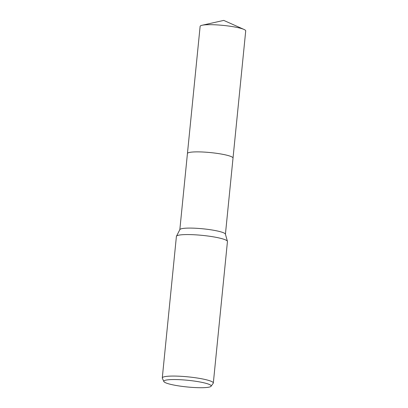 <?xml version="1.0" encoding="UTF-8"?>
<svg xmlns="http://www.w3.org/2000/svg" width="408" height="408" viewBox="0 0 408 408"><rect width="100%" height="100%" fill="white"/><g stroke="black" fill="none" stroke-linecap="round" stroke-linejoin="round"><path stroke-width="0.61" d="M163.863 381.546L162.338 378.226A25.648 3.616 5.7 0 1 162.282 377.925L176.404 236.421A25.648 3.616 5.7 0 1 176.465 236.227L179.882 229.571A22.909 3.228 5.7 0 1 194.565 228.2A22.909 3.228 5.7 0 1 225.4 234.115L227.429 241.312A25.648 3.616 5.7 0 1 227.45 241.516L213.328 383.02A25.648 3.616 5.7 0 1 213.211 383.306L211.064 386.259A23.797 3.351 5.7 0 1 195.855 387.6A23.797 3.351 5.7 0 1 163.863 381.546A23.797 3.351 5.7 0 1 179.117 379.659A23.797 3.351 5.7 0 1 211.064 386.259M187.43 153.566A22.909 3.228 5.7 0 1 187.435 153.53A22.909 3.228 5.7 0 1 202.174 151.985A22.909 3.228 5.7 0 1 233.024 158.08A22.909 3.228 5.7 0 1 233.019 158.12M176.465 236.227A25.648 3.616 5.7 0 1 192.907 234.692A25.648 3.616 5.7 0 1 227.429 241.312M162.282 377.925A25.648 3.616 5.7 0 1 178.786 376.191A25.648 3.616 5.7 0 1 213.328 383.02M233.024 158.08A22.909 3.228 5.7 0 0 231.555 156.743A22.909 3.228 5.7 0 0 206.29 152.225A22.909 3.228 5.7 0 0 187.435 153.53L200.129 26.336A22.909 3.228 5.7 0 1 202.067 25.265A22.909 3.228 5.7 0 1 223.242 25.403A22.909 3.228 5.7 0 1 244.03 29.453A22.909 3.228 5.7 0 1 244.249 29.555A22.909 3.228 5.7 0 1 245.718 30.891L225.425 234.207M187.435 153.53L179.836 229.658M244.03 29.453L223.742 20.4L202.067 25.265"/></g></svg>
